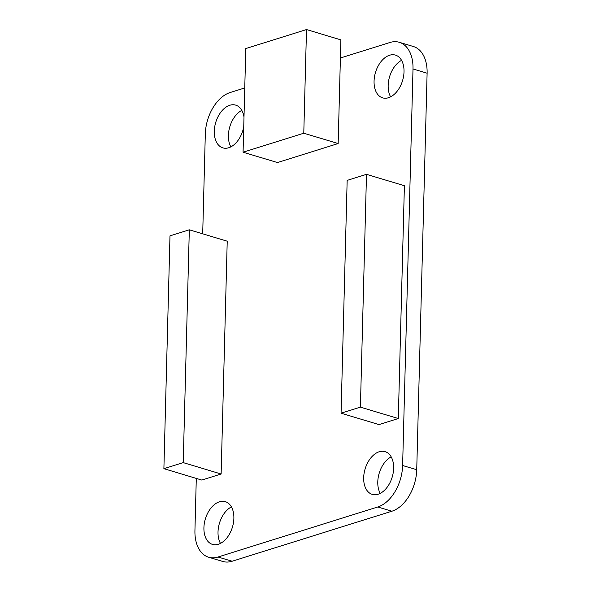 <?xml version="1.0" encoding="UTF-8"?>
<svg xmlns="http://www.w3.org/2000/svg" width="591" height="591" viewBox="0 0 591 591"><rect width="100%" height="100%" fill="white"/><g stroke="black" fill="none" stroke-linecap="round" stroke-linejoin="round"><path stroke-width="0.89" d="M404.015 71.792A22.31 14.14 -73.3 0 0 395.46 55.111A22.31 14.14 -73.3 0 0 374.066 81.174A22.31 14.14 -73.3 0 0 382.621 97.855A22.31 14.14 -73.3 0 0 404.015 71.792M401.57 60.356A22.31 14.14 -73.3 0 0 388.169 85.407A22.31 14.14 -73.3 0 0 390.614 96.843M363.679 477.691A22.31 14.14 106.7 0 1 385.073 451.635A22.31 14.14 106.7 0 1 393.636 468.316A22.31 14.14 106.7 0 1 372.241 494.372A22.31 14.14 106.7 0 1 363.679 477.691M380.227 493.367A22.31 14.14 106.7 0 1 377.782 481.924A22.31 14.14 106.7 0 1 391.19 456.873M233.873 518.329A22.31 14.14 -73.3 0 0 225.311 501.656A22.31 14.14 -73.3 0 0 203.917 527.711A22.31 14.14 -73.3 0 0 212.479 544.392A22.31 14.14 -73.3 0 0 233.873 518.329M231.428 506.893A22.31 14.14 -73.3 0 0 218.02 531.944A22.31 14.14 -73.3 0 0 220.465 543.388M243.743 126.747A22.31 14.14 106.7 0 1 222.859 147.876A22.31 14.14 106.7 0 1 214.297 131.195A22.31 14.14 106.7 0 1 235.698 105.132A22.31 14.14 106.7 0 1 243.994 117.121M230.852 146.864A22.31 14.14 106.7 0 1 228.407 135.428A22.31 14.14 106.7 0 1 241.808 110.377M360.399 407.147L366.494 174.338L404.399 185.722L398.304 418.531L378.971 424.589L341.066 413.205L360.399 407.147L398.304 418.531M163.892 468.678L169.986 235.861L189.319 229.81L227.225 241.194L221.13 474.004L201.797 480.062L163.892 468.678L183.225 462.62L221.13 474.004M340.401 57.999L340.881 39.878L306.5 29.55L303.781 133.211L338.163 143.539L340.401 57.999L389.927 42.493A35.704 22.628 106.7 0 1 399.309 42.293A35.704 22.628 106.7 0 1 413.006 68.977L402.619 465.501A35.704 22.628 106.7 0 1 377.767 506.989L218.005 557.01A35.704 22.628 -73.3 0 1 208.623 557.217A35.704 22.628 -73.3 0 1 194.934 530.526L196.293 478.407M338.163 143.539L277.452 162.547L243.071 152.219L245.79 48.558L306.5 29.55M202.698 233.829L205.313 134.009A35.704 22.628 106.7 0 1 230.165 92.514L244.755 87.948M399.309 42.293L413.412 46.526A35.704 22.628 106.7 0 1 427.108 73.218L416.729 469.734A35.704 22.628 106.7 0 1 391.87 511.222L377.767 506.989M208.623 557.217L222.733 561.45A35.704 22.628 -73.3 0 0 232.108 561.243L391.87 511.222M366.494 174.338L347.161 180.388L341.066 413.205M189.319 229.81L183.225 462.62M303.781 133.211L243.071 152.219M427.108 73.218L413.006 68.977M416.729 469.734L402.619 465.501M232.108 561.243L218.005 557.01"/></g></svg>
